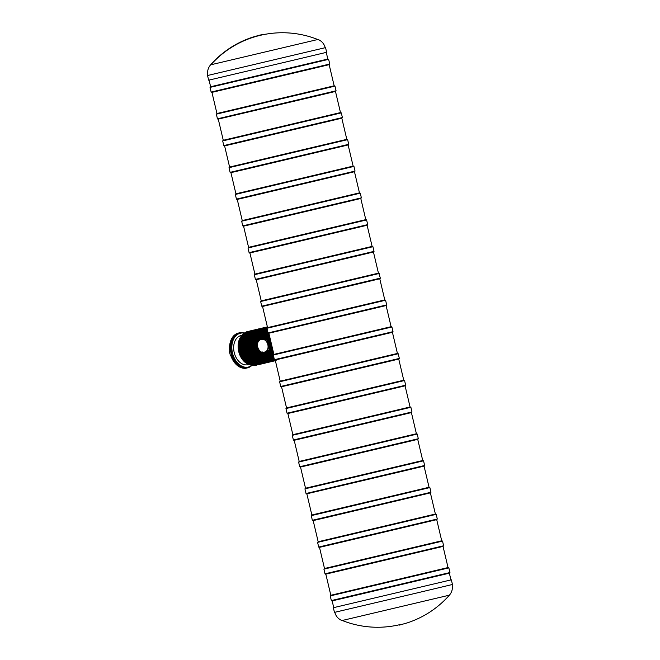 <?xml version="1.0" encoding="UTF-8"?>
<svg xmlns="http://www.w3.org/2000/svg" width="660" height="660" viewBox="0 0 660 660"><rect width="100%" height="100%" fill="white"/><g stroke="black" fill="none" stroke-linecap="round" stroke-linejoin="round"><path stroke-width="0.99" d="M327.55 59.111L210.903 86.691M229.878 166.98L346.525 139.408M223.55 140.217L340.205 112.637M261.517 300.803L378.163 273.224M293.147 434.618L409.794 407.047M280.492 381.092L397.138 353.512M274.164 354.329L390.819 326.75M267.836 327.566L384.491 299.986M286.82 407.855L403.466 380.284M299.475 461.381L416.122 433.81M305.803 488.144L422.449 460.573M236.206 193.743L352.852 166.171M318.45 541.678L435.105 514.099M312.13 514.915L428.777 487.336M324.778 568.441L441.433 540.862M244.324 333.102A17.977 12.647 76.8 0 0 239.266 332.863A17.977 12.647 76.8 0 0 231.074 353.29A17.977 12.647 76.8 0 0 247.492 367.867A17.977 12.647 76.8 0 0 251.914 365.409M229.804 351.128L229.804 351.128A17.977 12.647 76.8 0 1 236.808 333.613L236.453 333.696A50.259 35.722 -103.4 0 0 236.453 333.778M229.449 351.211A17.977 12.647 76.8 0 0 229.895 353.57A17.977 12.647 76.8 0 0 230.554 355.88L230.909 355.789A17.977 12.647 76.8 0 0 245.008 368.288L244.654 368.379A17.977 12.647 76.8 0 0 246.312 368.148A17.977 12.647 76.8 0 0 246.328 368.14M239.266 332.863L238.078 333.143A17.977 12.647 76.8 0 0 236.453 333.696M244.233 333.168A17.383 12.226 76.8 0 0 240.397 333.209L239.398 333.448A17.383 12.226 76.8 0 0 231.487 353.191A17.383 12.226 76.8 0 0 247.36 367.282L248.35 367.051A17.383 12.226 76.8 0 0 251.806 365.384M242.055 335.288L241.032 335.527A14.982 10.535 76.8 0 0 234.209 352.547A14.982 10.535 76.8 0 0 247.888 364.7L248.911 364.46M240.397 333.209A17.383 12.226 76.8 0 0 232.477 352.96A17.383 12.226 76.8 0 0 248.35 367.051M239.118 347.012A16.269 11.443 76.8 0 0 239.712 351.26A16.269 11.443 76.8 0 0 241.065 355.27M267.234 339.628L264.751 338.91A17.383 12.226 76.8 0 1 267.358 329.893M273.298 354.832A17.383 12.226 76.8 0 1 268.785 347.416L267.44 341.74A17.383 12.226 76.8 0 1 268.15 333.102M266.986 327.995A17.383 12.226 76.8 0 0 262.218 339.075L262.878 338.918A17.383 12.226 -103.2 0 1 267.011 328.433M265.493 338.572L262.878 338.918M271.903 356.59A15.939 11.212 -103.2 0 1 267.374 351.648L268.455 351.12M274.007 358.034A17.383 12.226 76.8 0 1 267.638 351.145L269.536 349.404M331.105 595.205L447.76 567.625M255.189 274.032L371.836 246.46M248.861 247.269L365.508 219.697M242.534 220.506L359.18 192.935M267.976 33.833L259.999 35.054M325.545 47.619L326.65 52.288L290.384 60.934L208.651 80.182L207.545 75.512L325.545 47.619L207.883 75.438C207.083 71.478 207.982 67.947 210.581 64.853C222.131 51.868 236.156 42.636 252.64 37.142L260.263 34.988M217.222 113.454L333.877 85.874M334.793 612.307C335.849 616.201 338.233 618.956 341.946 620.557L449.419 595.155C437.869 608.132 423.844 617.372 407.36 622.858L399.481 625.078M333.349 607.72L334.455 612.381L416.196 593.134L452.455 584.488L451.349 579.818L333.349 607.72L451.349 579.818M209.047 80.099L210.623 86.757L327.83 59.045L328.639 59.35L210.029 87.392L211.134 92.062L211.91 92.375L312.386 68.673L211.777 92.4M328.639 59.35L329.744 64.02L211.134 92.062M329.323 64.614L312.386 68.673L329.439 64.581L329.744 64.02M348.727 144.309L348.166 144.944L247.896 168.696L230.579 172.722L230.117 172.351L348.727 144.309L347.622 139.648L346.978 139.301M230.117 172.351L229.012 167.681L347.622 139.648M331.361 148.962L348.307 144.911M224.598 145.893L229.597 167.054L346.945 139.31M342.4 117.546L341.847 118.181L241.568 141.933L224.26 145.959L223.789 145.588L342.4 117.546L341.294 112.885L340.651 112.538M223.789 145.588L222.684 140.918L341.294 112.885M325.034 122.199L341.979 118.148M218.27 119.13L223.278 140.291L257.12 132.355L340.486 112.571L335.478 91.426M380.358 278.132L380.053 278.693L363 282.785L262.218 306.537L261.748 306.174L380.358 278.132L378.733 273.1L261.013 300.927L260.642 301.504L263.216 300.919L379.252 273.463M363 282.785L379.937 278.726M411.988 411.955L411.436 412.582L311.157 436.334L293.849 440.36L293.378 439.989L411.988 411.955L410.891 407.286L410.248 406.939M293.378 439.989L292.281 435.328L410.891 407.286M394.63 416.6L411.568 412.549M287.867 413.531L292.867 434.692L326.716 426.764L410.075 406.981L405.075 385.828M399.341 358.421L398.78 359.057L298.51 382.808L281.201 386.834L280.731 386.463L399.341 358.421L398.236 353.76L397.592 353.413M280.731 386.463L279.625 381.793L398.236 353.76M381.975 363.074L398.921 359.024M275.212 360.005L280.211 381.166L397.559 353.422M393.013 331.658L392.461 332.293L292.182 356.045L274.873 360.071L274.403 359.7L393.013 331.658L391.908 326.997L391.264 326.65M274.403 359.7L273.298 355.03L391.908 326.997M375.647 336.311L392.593 332.252M273.298 355.03L273.884 354.395L391.099 326.683L386.092 305.539M386.686 304.895L386.133 305.53L369.328 309.548L268.546 333.3L268.075 332.937L386.686 304.895L385.58 300.234L384.937 299.887M268.075 332.937L266.97 328.267L385.58 300.234M369.328 309.548L386.265 305.489M262.556 306.479L267.564 327.64L301.405 319.704L384.772 299.921L379.772 278.767M405.661 385.192L405.108 385.82L304.837 409.571L287.521 413.597L287.059 413.226L405.661 385.192L404.563 380.523L403.92 380.176M287.059 413.226L285.953 408.565L404.563 380.523M388.303 389.837L405.24 385.786M281.539 386.768L286.539 407.929L320.389 400.001L403.747 380.218L398.747 359.065M418.316 438.718L417.763 439.345L317.485 463.097L300.176 467.123L299.706 466.752L418.316 438.718L417.211 434.049L416.575 433.702M299.706 466.752L298.609 462.091L417.211 434.049M400.958 443.363L417.895 439.312M294.195 440.294L299.195 461.456L333.044 453.527L416.402 433.744L411.403 412.591M424.644 465.481L424.347 466.042L407.286 470.135L306.504 493.886L306.034 493.515L424.644 465.481L423.538 460.812L422.895 460.474M306.034 493.515L304.928 488.854L423.538 460.812M407.286 470.135L424.223 466.076M304.928 488.854L305.522 488.21L422.73 460.507L417.73 439.354M355.047 171.08L354.494 171.707L254.215 195.459L236.907 199.485L236.445 199.114L355.047 171.08L353.95 166.411L353.306 166.064M236.445 199.114L235.339 194.452L353.95 166.411M337.689 175.725L354.626 171.674M235.339 194.452L235.925 193.809L353.133 166.106L348.133 144.952M320.158 547.206L336.732 543.328L319.069 547.412L318.689 547.049L437.299 519.007L436.194 514.346L435.55 514M318.689 547.049L317.584 542.38L436.194 514.346M437.299 519.007L436.747 519.643L336.732 543.328L436.879 519.601M313.17 520.591L318.178 541.753L435.517 514.008M313.83 520.443L330.404 516.565L312.741 520.641L312.361 520.286L430.972 492.244L429.866 487.575L429.091 487.261L311.627 515.039L311.256 515.617L315.843 514.561L429.866 487.575M430.972 492.244L430.419 492.871L330.404 516.565L430.551 492.838M326.486 573.969L343.06 570.091L325.397 574.175L325.017 573.812L443.627 545.77L442.522 541.109L441.878 540.763M325.017 573.812L323.911 569.143L442.522 541.109M443.627 545.77L443.074 546.406L343.06 570.091L443.207 546.364M319.498 547.355L324.505 568.516L408.177 548.807L441.713 540.796L436.714 519.651M249.348 364.567A16.269 11.443 -103.2 0 1 238.714 351.491A16.269 11.443 -103.2 0 1 242.393 334.991M239.357 353.702A16.03 11.269 -103.2 0 1 238.293 349.173M266.442 339.125A16.178 11.385 -103.2 0 1 267.919 332.293M265.741 339.289A17.143 12.053 -103.2 0 1 267.63 331.064M265.402 339.224A17.383 12.226 -103.2 0 1 267.514 330.577M266.772 339.207A15.939 11.212 -103.2 0 1 268.051 332.83M273.735 354.436A17.383 12.226 -103.2 0 1 268.108 341.591A17.383 12.226 -103.2 0 1 268.719 333.275M258.415 349.387A17.143 12.053 76.8 0 1 258.209 348.785A17.383 12.226 76.8 0 0 273.595 361.119L274.263 360.962A17.383 12.226 -103.2 0 1 259.801 351.087M257.425 345.931L258.514 333.803L265.642 327.277A17.383 12.226 76.8 0 0 257.375 345.229A17.143 12.053 76.8 0 1 257.276 344.545M257.763 342.466A17.383 12.226 -103.2 0 1 266.31 327.121A17.383 12.226 -103.2 0 1 267.259 326.956L265.642 327.277M275.195 360.682A17.383 12.226 -103.2 0 1 274.263 360.962L275.195 360.682M269.033 359.345A16.178 11.385 -103.2 0 1 261.533 352.258M274.09 360.748A17.143 12.053 -103.2 0 1 260.42 351.615M258.786 340.651A16.178 11.385 -103.2 0 1 262.342 330.899M258.076 341.715A17.143 12.053 -103.2 0 1 266.252 327.385M266.797 357.786A15.939 11.212 -103.2 0 1 262.012 352.423M259.141 340.288A15.939 11.212 -103.2 0 1 261.038 333.292M262.639 352.547A17.383 12.226 76.8 0 0 275.368 360.665M275.344 360.575A17.383 12.226 -103.2 0 1 263.398 352.555M259.586 339.941L261.896 331.592L267.391 326.906A17.383 12.226 76.8 0 0 259.652 339.9M260.32 339.553A17.383 12.226 -103.2 0 1 267.407 326.997M271.582 358.743A16.178 11.385 -103.2 0 1 264.478 352.333M275.286 360.31A17.143 12.053 -103.2 0 1 263.761 352.498M261.385 339.265A16.178 11.385 -103.2 0 1 264.899 330.297M260.667 339.438A17.143 12.053 -103.2 0 1 267.473 327.269M261.731 339.182A15.939 11.212 -103.2 0 1 263.587 332.689M269.346 357.192A15.939 11.212 -103.2 0 1 264.825 352.25M265.303 352.135A17.383 12.226 76.8 0 0 274.477 359.873M274.354 359.494A17.383 12.226 -103.2 0 1 265.963 351.978M263.942 338.662A16.178 11.385 -103.2 0 1 267.341 329.827L264.685 338.869M263.224 338.836A17.143 12.053 -103.2 0 1 267.094 328.787M267.605 351.219L274.015 358.075A16.178 11.385 -103.2 0 1 267.028 351.73M274.263 359.131A17.143 12.053 -103.2 0 1 266.31 351.895M264.289 338.58A15.939 11.212 -103.2 0 1 266.145 332.087M273.851 357.357A17.383 12.226 -103.2 0 1 268.092 350.584M273.446 355.641A16.178 11.385 -103.2 0 1 269.057 350.204M273.735 356.87A17.143 12.053 -103.2 0 1 268.364 350.369M273.314 355.105A15.939 11.212 -103.2 0 1 269.321 349.981M273.413 352.39A16.178 11.385 -103.2 0 1 269.354 335.222M273.793 353.999A17.143 12.053 -103.2 0 1 268.975 333.613M273.215 351.557A15.939 11.212 -103.2 0 1 269.923 344.157A15.939 11.212 -103.2 0 1 269.552 336.055M270.047 341.542A17.143 12.053 76.8 0 0 270.501 344.025A17.143 12.053 76.8 0 0 271.186 346.385M269.874 337.409A17.383 12.226 76.8 0 0 270.501 344.025A17.383 12.226 76.8 0 0 272.902 350.212M272.151 347.069A17.383 12.226 -103.2 0 1 271.161 343.868A17.383 12.226 -103.2 0 1 270.616 340.56M239.324 348.76A17.234 12.127 76.8 0 0 239.778 351.244A17.234 12.127 76.8 0 0 240.463 353.611M257.342 364.881A17.383 12.226 -103.2 0 1 256.443 365.145A17.383 12.226 -103.2 0 1 240.578 351.054A17.383 12.226 -103.2 0 1 248.49 331.312A17.383 12.226 -103.2 0 1 249.414 331.147L247.698 331.493A17.383 12.226 76.8 0 0 239.778 351.244A17.383 12.226 76.8 0 0 255.651 365.335L257.342 364.881M251.147 363.545A16.178 11.385 -103.2 0 1 241.486 350.807A16.178 11.385 -103.2 0 1 244.464 335.099M256.69 364.939A17.234 12.127 -103.2 0 1 240.768 350.98A17.234 12.127 -103.2 0 1 248.803 331.386M248.911 361.993A15.939 11.212 -103.2 0 1 241.824 350.757A15.939 11.212 -103.2 0 1 243.152 337.491M241.948 348.15A17.143 12.053 76.8 0 0 242.401 350.625A17.143 12.053 76.8 0 0 243.086 352.984M259.867 364.287A17.383 12.226 -103.2 0 1 258.935 364.559A17.383 12.226 -103.2 0 1 243.061 350.468A17.383 12.226 -103.2 0 1 250.982 330.726A17.383 12.226 -103.2 0 1 251.938 330.553L250.313 330.883A17.383 12.226 76.8 0 0 242.401 350.625A17.383 12.226 76.8 0 0 258.274 364.716L259.867 364.287M253.704 362.95A16.178 11.385 -103.2 0 1 244.043 350.212A16.178 11.385 -103.2 0 1 247.013 334.504M258.769 364.353A17.143 12.053 -103.2 0 1 243.383 350.361A17.143 12.053 -103.2 0 1 250.924 330.99M251.468 361.391A15.939 11.212 -103.2 0 1 244.382 350.163A15.939 11.212 -103.2 0 1 245.71 336.889M244.505 347.548A17.143 12.053 76.8 0 0 244.951 350.023A17.143 12.053 76.8 0 0 245.636 352.39M244.951 350.023A17.383 12.226 76.8 0 0 260.824 364.122L261.492 363.965A17.383 12.226 -103.2 0 1 245.619 349.874A17.383 12.226 -103.2 0 1 253.531 330.124A17.383 12.226 -103.2 0 1 254.455 329.959L252.871 330.28A17.383 12.226 76.8 0 0 244.951 350.023M262.391 363.701A17.383 12.226 -103.2 0 1 261.492 363.965L262.391 363.701M256.03 362.257A16.178 11.385 -103.2 0 1 246.601 349.61A16.178 11.385 -103.2 0 1 249.406 334.084M261.245 363.767A17.143 12.053 -103.2 0 1 245.941 349.767A17.143 12.053 -103.2 0 1 253.407 330.412M253.696 360.558A15.939 11.212 -103.2 0 1 246.931 349.561A15.939 11.212 -103.2 0 1 248.069 336.649M246.988 346.954A17.234 12.127 76.8 0 0 247.442 349.445A17.234 12.127 76.8 0 0 248.127 351.813M247.442 349.445A17.383 12.226 76.8 0 0 263.315 363.536L264.107 363.346A17.383 12.226 -103.2 0 1 248.242 349.255A17.383 12.226 -103.2 0 1 256.154 329.505A17.383 12.226 -103.2 0 1 257.078 329.34L255.362 329.695A17.383 12.226 76.8 0 0 247.442 349.445M265.007 363.082A17.383 12.226 -103.2 0 1 264.107 363.346L265.007 363.082M258.811 361.746A16.178 11.385 -103.2 0 1 249.15 349.008A16.178 11.385 -103.2 0 1 252.128 333.3M264.355 363.14A17.234 12.127 -103.2 0 1 248.432 349.181A17.234 12.127 -103.2 0 1 256.468 329.587M256.575 360.187A15.939 11.212 -103.2 0 1 249.488 348.959A15.939 11.212 -103.2 0 1 250.816 335.692M249.612 346.351A17.143 12.053 76.8 0 0 250.066 348.826A17.143 12.053 76.8 0 0 250.75 351.186M250.066 348.826A17.383 12.226 76.8 0 0 265.939 362.917L266.599 362.761A17.383 12.226 -103.2 0 1 250.726 348.67A17.383 12.226 -103.2 0 1 258.646 328.919A17.383 12.226 -103.2 0 1 259.594 328.754L257.977 329.076A17.383 12.226 76.8 0 0 250.066 348.826M267.531 362.488A17.383 12.226 -103.2 0 1 266.599 362.761L267.531 362.488M261.368 361.144A16.178 11.385 -103.2 0 1 251.708 348.406A16.178 11.385 -103.2 0 1 254.677 332.698M266.434 362.546A17.143 12.053 -103.2 0 1 251.047 348.562A17.143 12.053 -103.2 0 1 258.588 329.191M259.132 359.593A15.939 11.212 -103.2 0 1 252.046 348.356A15.939 11.212 -103.2 0 1 253.374 335.09M252.161 345.749A17.143 12.053 76.8 0 0 252.615 348.224A17.143 12.053 76.8 0 0 253.3 350.584M252.615 348.224A17.383 12.226 76.8 0 0 268.488 362.315L269.156 362.159A17.383 12.226 -103.2 0 1 253.283 348.067A17.383 12.226 -103.2 0 1 261.195 328.325A17.383 12.226 -103.2 0 1 262.119 328.16L260.535 328.482A17.383 12.226 76.8 0 0 252.615 348.224M270.055 361.894A17.383 12.226 -103.2 0 1 269.156 362.159L270.055 361.894M263.695 360.459A16.178 11.385 -103.2 0 1 254.265 347.803A16.178 11.385 -103.2 0 1 257.07 332.285M268.909 361.96A17.143 12.053 -103.2 0 1 253.605 347.96A17.143 12.053 -103.2 0 1 261.071 328.606M261.36 358.751A15.939 11.212 -103.2 0 1 254.595 347.754A15.939 11.212 -103.2 0 1 255.733 334.843M254.653 345.155A17.234 12.127 76.8 0 0 255.107 347.638A17.234 12.127 76.8 0 0 255.791 350.006M255.107 347.638A17.383 12.226 76.8 0 0 270.979 361.729L271.772 361.548A17.383 12.226 -103.2 0 1 255.898 347.457A17.383 12.226 -103.2 0 1 263.818 327.707A17.383 12.226 -103.2 0 1 264.742 327.541L263.026 327.896A17.383 12.226 76.8 0 0 255.107 347.638M272.671 361.284A17.383 12.226 -103.2 0 1 271.772 361.548L272.671 361.284M266.475 359.947A16.178 11.385 -103.2 0 1 256.814 347.209A16.178 11.385 -103.2 0 1 259.792 331.501M272.019 361.342A17.234 12.127 -103.2 0 1 256.096 347.374A17.234 12.127 -103.2 0 1 264.132 327.781M264.239 358.388A15.939 11.212 -103.2 0 1 257.152 347.16A15.939 11.212 -103.2 0 1 258.481 333.886M260.675 339.685L261.863 339.405A6.476 4.603 76.6 0 1 267.828 344.652A6.476 4.603 76.6 0 1 264.841 352.003L263.653 352.283A6.476 4.603 76.6 0 1 257.689 347.036A6.476 4.603 76.6 0 1 260.675 339.685L261.971 339.133A6.716 4.768 76.6 0 1 268.158 344.57A6.716 4.768 76.6 0 1 265.064 352.192A6.716 4.768 76.6 0 1 265.056 352.192L263.868 352.473A6.716 4.768 76.6 0 1 257.689 347.045A6.716 4.768 76.6 0 1 260.774 339.413A6.716 4.768 76.6 0 1 260.783 339.413L260.774 339.413C254.603 340.51 257.862 354.255 263.868 352.473L263.653 352.283M264.198 338.605L261.863 339.405M263.868 352.473L267.3 351.664L264.841 352.003M332.813 600.732L349.379 596.855L331.724 600.938L331.345 600.575L449.955 572.534L448.849 567.872L448.206 567.526M331.345 600.575L330.239 595.906L448.849 567.872M449.955 572.534L449.394 573.169L349.379 596.855L449.534 573.136M325.825 574.117L330.825 595.279L448.173 567.534M374.03 251.369L373.725 251.93L356.672 256.022L255.89 279.774L255.42 279.403L374.03 251.369L372.925 246.7L372.281 246.361M255.42 279.403L254.314 274.741L372.925 246.7M356.672 256.022L373.609 251.963M249.909 252.953L254.909 274.106L288.75 266.178L372.116 246.394L367.117 225.241M367.702 224.606L367.15 225.233L266.871 248.985L249.562 253.011L249.092 252.64L367.702 224.606L366.597 219.937L365.962 219.59M249.092 252.64L247.995 247.978L366.597 219.937M350.344 229.259L367.282 225.2M243.581 226.19L248.581 247.343L365.921 219.599M361.375 197.843L360.822 198.47L260.543 222.222L243.235 226.248L242.764 225.877L361.375 197.843L360.277 193.174L359.634 192.827M242.764 225.877L241.667 221.215L360.277 193.174M344.017 202.488L360.954 198.437M237.253 199.419L242.253 220.58L276.103 212.652L359.461 192.868L354.461 171.715M325.207 47.701C324.151 43.799 321.766 41.052 318.054 39.443L210.581 64.853M336.072 90.783L335.519 91.418L318.714 95.436L217.932 119.188L217.462 118.825L336.072 90.783L334.966 86.122L334.323 85.775M217.462 118.825L216.356 114.155L334.966 86.122M318.706 95.436L335.651 91.377M211.942 92.367L216.95 113.528L250.792 105.592L334.158 85.808L329.159 64.655M230.926 172.656L235.925 193.817M256.237 279.716L261.236 300.869M268.884 333.242L273.892 354.403M300.523 467.065L305.522 488.218M306.85 493.829L311.85 514.981M332.153 600.88L333.745 607.629M326.254 52.387L327.83 59.053M341.806 118.189L346.813 139.343M360.789 198.478L365.788 219.64M373.445 252.004L378.444 273.166M392.42 332.302L397.427 353.455M424.058 466.117L429.058 487.278M430.386 492.88L435.385 514.041M443.033 546.414L448.041 567.567M449.361 573.177L450.962 579.917M210.029 87.392L210.449 86.798M229.597 167.046L229.012 167.681M223.27 140.283L222.684 140.918M261.748 306.174L260.642 301.504M292.867 434.684L292.281 435.328M280.211 381.158L279.625 381.793M267.556 327.632L266.97 328.267M286.539 407.921L285.953 408.565M299.195 461.447L298.609 462.091M318.178 541.744L317.584 542.38M312.361 520.286L311.256 515.617M324.497 568.507L323.911 569.143M246.312 368.148L247.492 367.867M249.422 364.6L246.436 363.313L243.07 360.409L238.342 349.99L239.893 338.217L242.443 334.925M255.651 365.335C248.16 366.028 242.855 361.334 239.737 351.252C238.004 340.816 240.661 334.224 247.698 331.493M270.979 361.729C263.48 362.431 258.175 357.736 255.065 347.647C253.333 337.21 255.989 330.627 263.026 327.896M263.315 363.536C255.816 364.229 250.519 359.535 247.401 349.453C245.668 339.009 248.325 332.425 255.362 329.695M258.274 364.716C250.75 365.409 245.438 360.723 242.327 350.641C240.595 340.213 243.26 333.63 250.313 330.883M268.117 333.052L267.341 341.435M268.834 347.746L273.289 354.89M265.238 352.151L274.494 359.89M262.152 339.083L266.995 327.979M262.201 351.871C265.93 358.504 270.584 361.391 276.152 360.517M273.595 361.119L264.33 358.462L257.945 348.142M268.488 362.315C260.964 363.008 255.651 358.314 252.549 348.241C250.808 337.813 253.473 331.221 260.535 328.482M265.939 362.917C258.415 363.611 253.102 358.916 249.991 348.843C248.259 338.415 250.915 331.823 257.977 329.076M260.824 364.122C253.3 364.815 247.987 360.121 244.885 350.039C243.144 339.611 245.809 333.028 252.871 330.28M272.951 350.435L270.427 344.041L269.816 337.186M330.825 595.27L330.239 595.906M254.909 274.098L254.314 274.741M248.581 247.335L247.995 247.978M242.253 220.572L241.667 221.215M317.774 39.509A95.89 95.89 0 0 0 210.862 64.787M216.942 113.52L216.356 114.155M342.235 620.499A95.89 95.89 0 0 0 399.548 624.715M452.116 584.57C452.917 588.53 452.017 592.061 449.419 595.155"/></g></svg>

